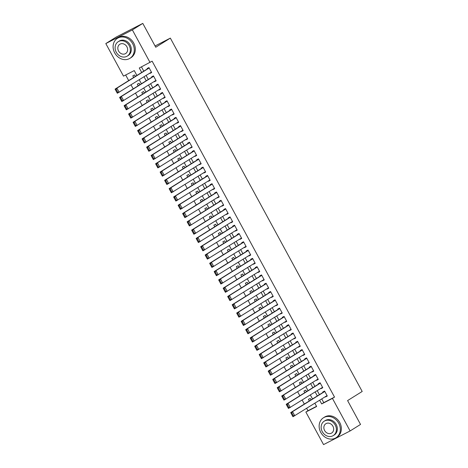 <?xml version="1.0" encoding="UTF-8"?>
<svg xmlns="http://www.w3.org/2000/svg" width="468" height="468" viewBox="0 0 468 468"><rect width="100%" height="100%" fill="white"/><g stroke="black" fill="none" stroke-linecap="round" stroke-linejoin="round"><path stroke-width="0.7" d="M136.902 75.465L134.252 70.586L123.488 76.12L105.809 43.565L116.239 37.048L142.793 23.4L155.745 47.245L170.34 38.119L362.191 391.464L347.589 400.585L360.535 424.435L350.111 430.952L323.552 444.6L305.873 412.045L316.643 406.511L314.865 403.24M306.669 408.365L307.962 410.74L305.873 412.045M125.67 74.997L128.7 80.59M131.034 84.883L133.204 88.879M135.539 93.179L137.709 97.174M140.043 101.474L142.213 105.47M144.548 109.764L146.718 113.765M149.052 118.059L151.222 122.06M153.551 126.354L155.721 130.356M158.055 134.649L160.226 138.651M162.56 142.945L164.73 146.94M167.064 151.24L169.235 155.236M171.569 159.535L173.739 163.531M176.067 167.825L178.244 171.826M180.572 176.12L182.742 180.121M185.076 184.415L187.247 188.417M189.581 192.711L191.751 196.706M194.085 201.006L196.256 205.002M198.59 209.301L200.76 213.297M203.089 217.591L205.265 221.592M207.593 225.886L209.763 229.887M212.098 234.181L214.268 238.183M216.602 242.477L218.772 246.472M221.107 250.772L223.277 254.767M225.611 259.067L227.781 263.063M230.11 267.363L232.28 271.358M234.614 275.652L236.785 279.653M239.119 283.947L241.289 287.949M243.623 292.243L245.794 296.244M248.128 300.538L250.298 304.533M252.626 308.833L254.803 312.829M257.131 317.128L259.301 321.124M261.635 325.418L263.806 329.419M266.14 333.713L268.31 337.715M270.644 342.009L272.815 346.01M275.149 350.304L277.319 354.299M279.648 358.599L281.824 362.595M284.152 366.894L286.322 370.89M288.657 375.184L290.827 379.185M293.161 383.479L295.331 387.481M297.666 391.774L299.836 395.776M302.17 400.07L304.34 404.065M149.713 73.207L149.859 73.476L151.655 72.552L148.953 67.579L147.157 68.498L147.379 68.913M154.218 81.502L154.364 81.771L156.154 80.847L153.451 75.869L151.661 76.793L151.884 77.208M158.722 89.797L158.863 90.067L160.659 89.142L157.956 84.164L156.166 85.088L156.388 85.504M163.227 98.093L163.367 98.356L165.163 97.438L162.46 92.459L160.664 93.384L160.893 93.799M167.725 106.388L167.872 106.651L169.668 105.733L166.965 100.755L165.169 101.679L165.397 102.088M172.23 114.683L172.376 114.947L174.172 114.022L171.469 109.05L169.673 109.968L169.902 110.384M176.734 122.979L176.881 123.242L178.677 122.318L175.974 117.345L174.178 118.264L174.4 118.679M181.239 131.268L181.385 131.537L183.175 130.613L180.472 125.635L178.682 126.559L178.905 126.974M185.743 139.563L185.884 139.833L187.68 138.908L184.977 133.93L183.187 134.854L183.409 135.27M190.248 147.859L190.388 148.128L192.184 147.204L189.481 142.225L187.686 143.149L187.914 143.565M194.746 156.154L194.893 156.417L196.689 155.499L193.986 150.52L192.19 151.445L192.418 151.86M199.251 164.449L199.397 164.713L201.193 163.794L198.49 158.816L196.695 159.734L196.917 160.15M203.755 172.745L203.902 173.008L205.692 172.084L202.995 167.111L201.199 168.03L201.421 168.445M208.26 181.034L208.406 181.303L210.196 180.379L207.494 175.406L205.704 176.325L205.926 176.74M212.764 189.329L212.905 189.599L214.701 188.674L211.998 183.696L210.202 184.62L210.43 185.035M217.269 197.625L217.409 197.894L219.205 196.969L216.503 191.991L214.707 192.915L214.935 193.331M221.768 205.92L221.914 206.183L223.71 205.265L221.007 200.286L219.211 201.211L219.439 201.626M226.272 214.215L226.418 214.479L228.214 213.56L225.512 208.582L223.716 209.506L223.938 209.916M230.777 222.511L230.923 222.774L232.713 221.85L230.016 216.877L228.22 217.796L228.442 218.211M235.281 230.8L235.427 231.069L237.217 230.145L234.515 225.172L232.725 226.091L232.947 226.506M239.786 239.095L239.926 239.364L241.722 238.44L239.019 233.462L237.223 234.386L237.451 234.801M244.284 247.391L244.431 247.66L246.226 246.735L243.524 241.757L241.728 242.681L241.956 243.097M248.789 255.686L248.935 255.949L250.731 255.031L248.028 250.052L246.232 250.977L246.46 251.392M253.293 263.981L253.44 264.244L255.236 263.326L252.533 258.348L250.737 259.272L250.959 259.681M257.798 272.277L257.944 272.54L259.734 271.615L257.031 266.643L255.241 267.561L255.464 267.977M262.302 280.572L262.443 280.835L264.239 279.911L261.536 274.938L259.746 275.857L259.968 276.272M266.807 288.861L266.947 289.13L268.743 288.206L266.04 283.228L264.244 284.152L264.473 284.567M271.305 297.157L271.452 297.426L273.248 296.501L270.545 291.523L268.749 292.447L268.977 292.863M275.81 305.452L275.956 305.721L277.752 304.797L275.049 299.818L273.253 300.743L273.482 301.158M280.314 313.747L280.461 314.01L282.251 313.092L279.554 308.114L277.758 309.038L277.98 309.453M284.819 322.042L284.965 322.306L286.755 321.387L284.053 316.409L282.262 317.327L282.485 317.743M289.323 330.338L289.464 330.601L291.26 329.677L288.557 324.704L286.767 325.623L286.989 326.038M293.828 338.627L293.968 338.896L295.764 337.972L293.062 333L291.266 333.918L291.494 334.333M298.327 346.923L298.473 347.192L300.269 346.267L297.566 341.289L295.77 342.213L295.998 342.629M302.831 355.218L302.977 355.487L304.773 354.563L302.071 349.584L300.275 350.509L300.497 350.924M307.336 363.513L307.482 363.776L309.272 362.858L306.575 357.88L304.779 358.804L305.001 359.219M311.84 371.808L311.986 372.072L313.776 371.153L311.074 366.175L309.284 367.099L309.506 367.509M316.345 380.104L316.485 380.367L318.281 379.443L315.578 374.47L313.782 375.389L314.01 375.804M320.849 388.393L320.99 388.662L322.785 387.738L320.083 382.765L318.287 383.684L318.515 384.099M311.021 399.888L310.231 398.438L308.435 399.356L309.307 400.965M306.517 391.599L305.727 390.142L303.931 391.061L304.803 392.67M302.012 383.304L301.222 381.847L299.432 382.771L300.304 384.374M297.513 375.008L296.718 373.552L294.928 374.476L295.799 376.079M293.009 366.713L292.219 365.256L290.423 366.181L291.295 367.784M288.504 358.418L287.715 356.961L285.919 357.885L286.79 359.488M284 350.123L283.21 348.672L281.414 349.59L282.286 351.199M279.495 341.833L278.706 340.376L276.91 341.295L277.781 342.904M274.997 333.538L274.201 332.081L272.411 333L273.283 334.608M270.492 325.242L269.703 323.786L267.907 324.71L268.778 326.313M265.988 316.947L265.198 315.49L263.402 316.415L264.274 318.018M261.483 308.652L260.694 307.195L258.898 308.12L259.769 309.722M256.979 300.357L256.189 298.9L254.393 299.824L255.265 301.427M252.474 292.067L251.685 290.61L249.889 291.529L250.76 293.138M247.976 283.772L247.18 282.315L245.39 283.234L246.262 284.842M243.471 275.476L242.681 274.02L240.885 274.944L241.757 276.547M238.967 267.181L238.177 265.725L236.381 266.649L237.253 268.252M234.462 258.886L233.672 257.429L231.876 258.354L232.748 259.956M229.958 250.591L229.168 249.134L227.372 250.058L228.244 251.661M225.453 242.295L224.663 240.844L222.873 241.763L223.739 243.372M220.954 234.006L220.159 232.549L218.369 233.468L219.24 235.076M216.45 225.711L215.66 224.254L213.864 225.178L214.736 226.781M211.945 217.415L211.156 215.959L209.36 216.883L210.231 218.486M207.441 209.12L206.651 207.663L204.855 208.588L205.727 210.19M202.936 200.825L202.147 199.368L200.351 200.292L201.222 201.895M198.432 192.529L197.642 191.079L195.852 191.997L196.724 193.6M193.933 184.24L193.138 182.783L191.348 183.702L192.219 185.31M189.429 175.945L188.639 174.488L186.843 175.406L187.715 177.015M184.924 167.649L184.135 166.193L182.339 167.117L183.21 168.72M180.42 159.354L179.63 157.897L177.834 158.822L178.706 160.425M175.915 151.059L175.126 149.602L173.33 150.526L174.201 152.129M171.417 142.763L170.621 141.307L168.831 142.231L169.703 143.834M166.912 134.474L166.122 133.017L164.326 133.936L165.198 135.544M162.408 126.179L161.618 124.722L159.822 125.64L160.694 127.249M157.903 117.883L157.113 116.427L155.317 117.351L156.189 118.954M153.399 109.588L152.609 108.131L150.813 109.056L151.685 110.659M148.894 101.293L148.104 99.836L146.314 100.76L147.18 102.363M144.396 92.997L143.6 91.541L141.81 92.465L142.681 94.068M139.891 84.702L139.101 83.251L137.305 84.17L138.177 85.779M307.962 410.74L316.543 406.329M135.387 76.413L134.597 74.956L132.801 75.874L133.672 77.483M321.75 398.941L323.751 402.626L334.521 397.092L152.129 61.168L139.277 68.006L141.699 72.464M141.459 66.883L143.781 71.165M146.115 75.459L148.286 79.455M150.62 83.754L152.79 87.75M155.124 92.05L157.295 96.045M159.623 100.339L161.799 104.341M164.128 108.634L166.298 112.636M168.632 116.93L170.802 120.931M173.137 125.225L175.307 129.221M177.641 133.52L179.811 137.516M182.146 141.816L184.316 145.811M186.644 150.105L188.82 154.107M191.149 158.4L193.319 162.402M195.653 166.696L197.824 170.697M200.158 174.991L202.328 178.992M204.662 183.286L206.833 187.282M209.167 191.582L211.337 195.577M213.665 199.877L215.836 203.872M218.17 208.166L220.34 212.168M222.674 216.462L224.845 220.463M227.179 224.757L229.349 228.758M231.683 233.052L233.854 237.048M236.182 241.348L238.358 245.343M240.687 249.643L242.857 253.638M245.191 257.932L247.361 261.934M249.696 266.228L251.866 270.229M254.2 274.523L256.37 278.524M258.705 282.818L260.875 286.814M263.203 291.114L265.379 295.109M267.708 299.409L269.878 303.404M272.212 307.704L274.383 311.7M276.717 315.994L278.887 319.995M281.221 324.289L283.392 328.29M285.726 332.584L287.896 336.586M290.224 340.88L292.401 344.875M294.729 349.175L296.899 353.17M299.233 357.47L301.404 361.466M303.738 365.76L305.908 369.761M308.242 374.055L310.413 378.056M312.747 382.35L314.917 386.352M317.245 390.645L319.416 394.641M325.348 396.688L325.494 396.958L327.29 396.033L324.587 391.055L322.791 391.979L323.019 392.395M170.34 38.119L155.054 45.981M142.793 23.4L132.368 29.917L150.041 62.472M105.809 43.565L132.368 29.917M334.521 397.092L332.432 398.397L350.111 430.952M319.667 400.245L321.668 403.931L332.432 398.397M144.027 76.764L146.203 80.759M148.531 85.059L150.702 89.055M153.036 93.348L155.206 97.35M157.541 101.644L159.711 105.645M162.045 109.939L164.215 113.94M166.549 118.234L168.72 122.23M171.048 126.53L173.219 130.525M175.553 134.825L177.723 138.821M180.057 143.114L182.227 147.116M184.562 151.41L186.732 155.411M189.066 159.705L191.236 163.706M193.571 168L195.741 172.002M198.069 176.296L200.24 180.291M202.574 184.591L204.744 188.586M207.078 192.886L209.249 196.882M211.583 201.176L213.753 205.177M216.087 209.471L218.258 213.472M220.586 217.766L222.762 221.768M225.09 226.062L227.261 230.057M229.595 234.357L231.765 238.352M234.099 242.652L236.27 246.648M238.604 250.942L240.774 254.943M243.108 259.237L245.279 263.238M247.607 267.532L249.783 271.534M252.112 275.827L254.282 279.823M256.616 284.123L258.786 288.118M261.121 292.418L263.291 296.414M265.625 300.708L267.795 304.709M270.13 309.003L272.3 313.004M274.628 317.298L276.799 321.3M279.133 325.593L281.303 329.595M283.637 333.889L285.808 337.884M288.142 342.184L290.312 346.18M292.646 350.479L294.817 354.475M297.151 358.769L299.321 362.77M301.649 367.064L303.82 371.065M306.154 375.359L308.324 379.361M310.658 383.655L312.829 387.65M315.163 391.95L317.333 395.946M312.536 398.947L310.366 394.945M308.032 390.651L305.861 386.656M303.527 382.356L301.357 378.36M299.023 374.061L296.852 370.065M294.518 365.765L292.348 361.77M290.02 357.476L287.843 353.475M285.515 349.181L283.345 345.179M281.011 340.885L278.84 336.884M276.506 332.59L274.336 328.594M272.002 324.295L269.831 320.299M267.497 315.999L265.327 312.004M262.998 307.71L260.828 303.709M258.494 299.415L256.324 295.413M253.989 291.119L251.819 287.118M249.485 282.824L247.315 278.829M244.98 274.529L242.81 270.533M240.476 266.233L238.306 262.238M235.977 257.944L233.807 253.943M231.473 249.649L229.302 245.647M226.968 241.353L224.798 237.352M222.464 233.058L220.293 229.063M217.959 224.763L215.789 220.767M213.461 216.468L211.284 212.472M208.956 208.172L206.786 204.177M204.452 199.883L202.281 195.881M199.947 191.587L197.777 187.586M195.443 183.292L193.272 179.291M190.938 174.997L188.768 171.001M186.439 166.702L184.263 162.706M181.935 158.406L179.765 154.411M177.43 150.117L175.26 146.115M172.926 141.822L170.756 137.82M168.421 133.526L166.251 129.525M163.917 125.231L161.747 121.235M159.418 116.936L157.248 112.94M154.914 108.64L152.744 104.645M150.409 100.351L148.239 96.349M145.905 92.056L143.734 88.054M141.4 83.76L139.23 79.759M323.751 402.626L321.668 403.931M327.208 395.887L325.494 396.958M322.704 387.592L320.99 388.662M318.199 379.296L316.485 380.367M313.695 371.001L311.986 372.072M309.196 362.706L307.482 363.776M304.691 354.411L302.977 355.487M300.187 346.121L298.473 347.192M295.682 337.826L293.968 338.896M291.178 329.53L289.464 330.601M286.679 321.235L284.965 322.306M282.175 312.94L280.461 314.01M277.67 304.645L275.956 305.721M273.166 296.355L271.452 297.426M268.661 288.06L266.947 289.13M264.157 279.765L262.443 280.835M259.658 271.469L257.944 272.54M255.154 263.174L253.44 264.244M250.649 254.879L248.935 255.949M246.145 246.589L244.431 247.66M241.64 238.294L239.926 239.364M237.136 229.999L235.427 231.069M232.637 221.703L230.923 222.774M228.132 213.408L226.418 214.479M223.628 205.113L221.914 206.183M219.123 196.817L217.409 197.894M214.619 188.528L212.905 189.599M210.114 180.233L208.406 181.303M205.616 171.937L203.902 173.008M201.111 163.642L199.397 164.713M196.607 155.347L194.893 156.417M192.102 147.051L190.388 148.128M187.598 138.762L185.884 139.833M183.099 130.467L181.385 131.537M178.595 122.171L176.881 123.242M174.09 113.876L172.376 114.947M169.586 105.581L167.872 106.651M165.081 97.285L163.367 98.356M160.577 88.996L158.863 90.067M156.078 80.701L154.364 81.771M151.573 72.405L149.859 73.476M327.062 395.618L292.98 416.719L292.64 416.163L293.354 415.795L291.78 412.887L291.061 413.256L292.64 416.163M324.733 391.324L290.727 412.571L292.523 411.653L294.776 415.8L293.354 415.795M324.81 391.47L292.523 411.653L291.78 412.887M290.727 412.571L291.061 413.256M320.75 432.385A11.805 10.08 -122 0 0 335.983 437.785A11.805 10.08 -122 0 0 338.697 423.166A11.805 10.08 -122 0 0 323.47 417.766A11.805 10.08 -122 0 0 320.75 432.385M335.983 437.785L337.024 437.135A11.805 10.08 -122 0 0 339.739 422.51A11.805 10.08 -122 0 0 324.511 417.111L323.47 417.766M324.26 421.165L325.219 420.568A8.5 7.254 58 0 1 336.182 424.453A8.5 7.254 58 0 1 334.228 434.983L333.269 435.585A8.5 7.254 -122 0 0 335.223 425.055A8.5 7.254 -122 0 0 324.26 421.165A8.5 7.254 -122 0 0 322.306 431.695A8.5 7.254 -122 0 0 333.269 435.585M332.929 426.237A5.476 4.674 -122 0 0 325.863 423.727A5.476 4.674 -122 0 0 324.605 430.513A5.476 4.674 -122 0 0 331.666 433.023A5.476 4.674 -122 0 0 332.929 426.237M114.718 52.919A11.805 10.08 -122 0 0 129.946 58.319A11.805 10.08 -122 0 0 132.66 43.694A11.805 10.08 -122 0 0 117.433 38.294A11.805 10.08 -122 0 0 114.718 52.919M129.946 58.319L130.987 57.669A11.805 10.08 -122 0 0 133.708 43.044A11.805 10.08 -122 0 0 118.474 37.645L117.433 38.294M118.228 41.699L119.188 41.096A8.5 7.254 58 0 1 130.151 44.986A8.5 7.254 58 0 1 128.197 55.517L127.237 56.113A8.5 7.254 -122 0 0 129.191 45.589A8.5 7.254 -122 0 0 118.228 41.699A8.5 7.254 -122 0 0 116.269 52.229A8.5 7.254 -122 0 0 127.237 56.113M126.892 46.765A5.476 4.674 -122 0 0 119.826 44.261A5.476 4.674 -122 0 0 118.568 51.047A5.476 4.674 -122 0 0 125.635 53.551A5.476 4.674 -122 0 0 126.892 46.765M322.557 387.323L288.475 408.429L288.136 407.868L288.855 407.499L287.276 404.598L286.556 404.966L288.136 407.868M320.229 383.029L286.223 404.282L288.019 403.357L290.271 407.505L288.855 407.499M320.311 383.175L288.019 403.357L287.276 404.598M286.223 404.282L286.556 404.966M318.059 379.033L283.977 400.134L283.631 399.573L284.351 399.204L282.771 396.302L282.058 396.671L283.631 399.573M315.725 374.733L281.724 395.986L283.514 395.062L285.767 399.21L284.351 399.204M315.806 374.886L283.514 395.062L282.771 396.302M281.724 395.986L282.058 396.671M313.554 370.738L279.472 391.839L279.127 391.277L279.846 390.909L278.273 388.007L277.553 388.376L279.127 391.277M311.22 366.438L277.22 387.691L279.016 386.767L281.262 390.915L279.846 390.909M311.302 366.59L279.016 386.767L278.273 388.007M277.22 387.691L277.553 388.376M309.05 362.443L274.968 383.544L274.622 382.982L275.342 382.613L273.768 379.712L273.049 380.08L274.622 382.982M306.715 358.149L272.715 379.396L274.511 378.472L276.764 382.619L275.342 382.613M306.797 358.295L274.511 378.472L273.768 379.712M272.715 379.396L273.049 380.08M304.545 354.147L270.463 375.248L270.124 374.687L270.837 374.318L269.264 371.416L268.544 371.785L270.124 374.687M302.211 349.853L268.211 371.101L270.007 370.182L272.259 374.324L270.837 374.318M302.293 350L270.007 370.182L269.264 371.416M268.211 371.101L268.544 371.785M300.041 345.852L265.959 366.953L265.619 366.397L266.333 366.029L264.759 363.121L264.04 363.49L265.619 366.397M297.712 341.558L263.706 362.805L265.502 361.887L267.754 366.034L266.333 366.029M297.788 341.704L265.502 361.887L264.759 363.121M263.706 362.805L264.04 363.49M295.536 337.557L261.454 358.658L261.115 358.102L261.834 357.733L260.255 354.826L259.541 355.2L261.115 358.102M293.208 333.263L259.202 354.516L260.998 353.592L263.25 357.739L261.834 357.733M293.29 333.409L260.998 353.592L260.255 354.826M259.202 354.516L259.541 355.2M291.037 329.261L256.955 350.368L256.61 349.807L257.33 349.438L255.75 346.536L255.037 346.905L256.61 349.807M288.703 324.967L254.703 346.221L256.493 345.296L258.745 349.444L257.33 349.438M288.785 325.12L256.493 345.296L255.75 346.536M254.703 346.221L255.037 346.905M286.533 320.972L252.451 342.073L252.106 341.511L252.825 341.143L251.252 338.241L250.532 338.61L252.106 341.511M284.199 316.672L250.199 337.925L251.995 337.001L254.241 341.149L252.825 341.143M284.281 316.824L251.995 337.001L251.252 338.241M250.199 337.925L250.532 338.61M282.029 312.677L247.946 333.778L247.607 333.216L248.321 332.847L246.747 329.946L246.028 330.314L247.607 333.216M279.694 308.377L245.694 329.63L247.49 328.706L249.742 332.853L248.321 332.847M279.776 308.529L247.49 328.706L246.747 329.946M245.694 329.63L246.028 330.314M277.524 304.381L243.442 325.482L243.103 324.921L243.816 324.552L242.243 321.651L241.523 322.019L243.103 324.921M275.19 300.087L241.19 321.335L242.986 320.416L245.238 324.558L243.816 324.552M275.272 300.234L242.986 320.416L242.243 321.651M241.19 321.335L241.523 322.019M273.019 296.086L238.937 317.187L238.598 316.631L239.318 316.257L237.738 313.355L237.019 313.724L238.598 316.631M270.691 291.792L236.685 313.039L238.481 312.121L240.733 316.269L239.318 316.257M270.767 291.938L238.481 312.121L237.738 313.355M236.685 313.039L237.019 313.724M268.521 287.791L234.433 308.892L234.094 308.336L234.813 307.967L233.234 305.06L232.52 305.428L234.094 308.336M266.187 283.497L232.186 304.744L233.977 303.826L236.229 307.973L234.813 307.967M266.269 283.643L233.977 303.826L233.234 305.06M232.186 304.744L232.52 305.428M264.016 279.495L229.934 300.602L229.589 300.041L230.309 299.672L228.729 296.77L228.015 297.139L229.589 300.041M261.682 275.202L227.682 296.455L229.472 295.53L231.724 299.678L230.309 299.672M261.764 275.354L229.472 295.53L228.729 296.77M227.682 296.455L228.015 297.139M259.512 271.206L225.43 292.307L225.085 291.745L225.804 291.377L224.231 288.475L223.511 288.844L225.085 291.745M257.178 266.906L223.177 288.159L224.973 287.235L227.226 291.383L225.804 291.377M257.26 267.058L224.973 287.235L224.231 288.475M223.177 288.159L223.511 288.844M255.007 262.911L220.925 284.012L220.586 283.45L221.3 283.081L219.726 280.18L219.006 280.548L220.586 283.45M252.673 258.611L218.673 279.864L220.469 278.94L222.721 283.087L221.3 283.081M252.755 258.763L220.469 278.94L219.726 280.18M218.673 279.864L219.006 280.548M250.503 254.615L216.421 275.716L216.081 275.155L216.795 274.786L215.221 271.885L214.502 272.253L216.081 275.155M248.175 250.321L214.168 271.569L215.964 270.644L218.217 274.792L216.795 274.786M248.251 250.468L215.964 270.644L215.221 271.885M214.168 271.569L214.502 272.253M245.998 246.32L211.916 267.421L211.577 266.859L212.296 266.491L210.717 263.589L209.997 263.958L211.577 266.859M243.67 242.026L209.664 263.273L211.46 262.355L213.712 266.503L212.296 266.491M243.746 242.172L211.46 262.355L210.717 263.589M209.664 263.273L209.997 263.958M241.5 238.025L207.412 259.126L207.072 258.57L207.792 258.201L206.212 255.294L205.499 255.663L207.072 258.57M239.166 233.731L205.165 254.978L206.955 254.06L209.208 258.207L207.792 258.201M239.247 233.877L206.955 254.06L206.212 255.294M205.165 254.978L205.499 255.663M236.995 229.729L202.913 250.836L202.568 250.275L203.287 249.906L201.714 247.005L200.994 247.373L202.568 250.275M234.661 225.436L200.661 246.689L202.451 245.764L204.703 249.912L203.287 249.906M234.743 225.582L202.451 245.764L201.714 247.005M200.661 246.689L200.994 247.373M232.491 221.44L198.409 242.541L198.063 241.979L198.783 241.611L197.209 238.709L196.49 239.078L198.063 241.979M230.157 217.14L196.156 238.393L197.952 237.469L200.205 241.617L198.783 241.611M230.238 217.292L197.952 237.469L197.209 238.709M196.156 238.393L196.49 239.078M227.986 213.145L193.904 234.246L193.565 233.684L194.279 233.316L192.705 230.414L191.985 230.782L193.565 233.684M225.652 208.845L191.652 230.098L193.448 229.174L195.7 233.321L194.279 233.316M225.734 208.997L193.448 229.174L192.705 230.414M191.652 230.098L191.985 230.782M223.482 204.849L189.4 225.95L189.06 225.389L189.774 225.02L188.2 222.119L187.481 222.487L189.06 225.389M221.153 200.556L187.147 221.803L188.943 220.878L191.196 225.026L189.774 225.02M221.229 200.702L188.943 220.878L188.2 222.119M187.147 221.803L187.481 222.487M218.977 196.554L184.895 217.655L184.556 217.094L185.275 216.725L183.696 213.823L182.982 214.192L184.556 217.094M216.649 192.26L182.643 213.507L184.439 212.589L186.691 216.731L185.275 216.725M216.731 192.406L184.439 212.589L183.696 213.823M182.643 213.507L182.982 214.192M214.479 188.259L180.396 209.36L180.051 208.804L180.771 208.435L179.191 205.528L178.478 205.897L180.051 208.804M212.144 183.965L178.144 205.212L179.934 204.294L182.187 208.441L180.771 208.435M212.226 184.111L179.934 204.294L179.191 205.528M178.144 205.212L178.478 205.897M209.974 179.964L175.892 201.064L175.547 200.509L176.266 200.14L174.693 197.233L173.973 197.607L175.547 200.509M207.64 175.67L173.64 196.923L175.436 195.998L177.682 200.146L176.266 200.14M207.722 175.816L175.436 195.998L174.693 197.233M173.64 196.923L173.973 197.607M205.47 171.668L171.387 192.775L171.042 192.213L171.762 191.845L170.188 188.943L169.469 189.312L171.042 192.213M203.135 167.374L169.135 188.627L170.931 187.703L173.183 191.851L171.762 191.845M203.217 167.526L170.931 187.703L170.188 188.943M169.135 188.627L169.469 189.312M200.965 163.379L166.883 184.48L166.544 183.918L167.257 183.55L165.684 180.648L164.964 181.017L166.544 183.918M198.631 159.079L164.631 180.332L166.427 179.408L168.679 183.555L167.257 183.55M198.713 159.231L166.427 179.408L165.684 180.648M164.631 180.332L164.964 181.017M196.461 155.084L162.378 176.184L162.039 175.623L162.759 175.254L161.179 172.353L160.46 172.721L162.039 175.623M194.132 150.784L160.126 172.037L161.922 171.112L164.174 175.26L162.759 175.254M194.208 150.936L161.922 171.112L161.179 172.353M160.126 172.037L160.46 172.721M191.956 146.788L157.874 167.889L157.535 167.328L158.254 166.959L156.675 164.057L155.961 164.426L157.535 167.328M189.628 142.494L155.622 163.741L157.418 162.823L159.67 166.965L158.254 166.959M189.71 142.641L157.418 162.823L156.675 164.057M155.622 163.741L155.961 164.426M187.457 138.493L153.375 159.594L153.03 159.038L153.75 158.664L152.17 155.762L151.456 156.131L153.03 159.038M185.123 134.199L151.123 155.446L152.913 154.528L155.165 158.675L153.75 158.664M185.205 134.345L152.913 154.528L152.17 155.762M151.123 155.446L151.456 156.131M182.953 130.198L148.871 151.299L148.526 150.743L149.245 150.374L147.672 147.467L146.952 147.835L148.526 150.743M180.619 125.904L146.619 147.151L148.414 146.232L150.661 150.38L149.245 150.374M180.701 126.05L148.414 146.232L147.672 147.467M146.619 147.151L146.952 147.835M178.448 121.902L144.366 143.009L144.027 142.447L144.741 142.079L143.167 139.177L142.447 139.546L144.027 142.447M176.114 117.608L142.114 138.861L143.91 137.937L146.162 142.085L144.741 142.079M176.196 117.76L143.91 137.937L143.167 139.177M142.114 138.861L142.447 139.546M173.944 113.613L139.862 134.714L139.522 134.152L140.236 133.784L138.663 130.882L137.943 131.251L139.522 134.152M171.61 109.313L137.61 130.566L139.405 129.642L141.658 133.789L140.236 133.784M171.692 109.465L139.405 129.642L138.663 130.882M137.61 130.566L137.943 131.251M169.439 105.318L135.357 126.418L135.018 125.857L135.738 125.488L134.158 122.587L133.438 122.955L135.018 125.857M167.111 101.018L133.105 122.271L134.901 121.347L137.153 125.494L135.738 125.488M167.187 101.17L134.901 121.347L134.158 122.587M133.105 122.271L133.438 122.955M164.941 97.022L130.853 118.123L130.513 117.562L131.233 117.193L129.654 114.291L128.94 114.66L130.513 117.562M162.607 92.728L128.606 113.976L130.397 113.051L132.649 117.199L131.233 117.193M162.689 92.875L130.397 113.051L129.654 114.291M128.606 113.976L128.94 114.66M160.436 88.727L126.354 109.828L126.009 109.266L126.729 108.898L125.149 105.996L124.435 106.365L126.009 109.266M158.102 84.433L124.102 105.68L125.892 104.762L128.144 108.909L126.729 108.898M158.184 84.579L125.892 104.762L125.149 105.996M124.102 105.68L124.435 106.365M155.932 80.432L121.85 101.533L121.504 100.977L122.224 100.608L120.65 97.701L119.931 98.069L121.504 100.977M153.598 76.138L119.597 97.385L121.393 96.466L123.646 100.614L122.224 100.608M153.679 76.284L121.393 96.466L120.65 97.701M119.597 97.385L119.931 98.069M151.427 72.136L117.345 93.243L117.006 92.682L117.72 92.313L116.146 89.411L115.426 89.78L117.006 92.682M149.093 67.842L115.093 89.096L116.889 88.171L119.141 92.319L117.72 92.313M149.175 67.989L116.889 88.171L116.146 89.411M115.093 89.096L115.426 89.78"/></g></svg>
